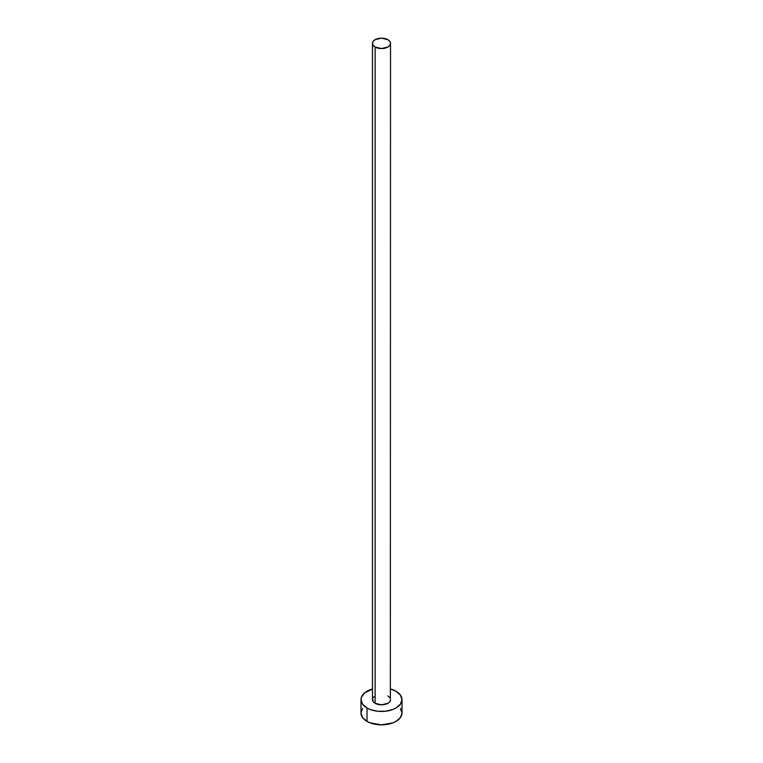 <?xml version="1.0" encoding="UTF-8"?>
<svg xmlns="http://www.w3.org/2000/svg" width="763" height="763" viewBox="0 0 763 763"><rect width="100%" height="100%" fill="white"/><g stroke="black" fill="none" stroke-linecap="round" stroke-linejoin="round"><path stroke-width="1.14" d="M372.478 43.357L373.164 45.351L375.119 47.039L381.5 48.565L387.881 47.039L389.836 45.351L390.522 43.357L389.836 41.364L387.881 39.676L381.5 38.15L375.119 39.676L373.164 41.364L372.478 43.357L372.478 699.623A9.022 5.207 0 0 0 375.119 703.305L375.119 47.039A9.022 5.207 180 0 1 372.478 43.357A9.022 5.207 180 0 1 378.047 38.551A9.022 5.207 180 0 1 387.881 39.676A9.022 5.207 180 0 1 390.522 43.357A9.022 5.207 180 0 1 384.953 48.174A9.022 5.207 180 0 1 375.119 47.039L375.119 703.305A9.022 5.207 0 0 0 384.953 704.43A9.022 5.207 0 0 0 390.522 699.623L389.836 701.617L387.881 703.305L381.5 704.831L375.119 703.305L373.164 701.617L372.649 698.603M362.559 708.484L360.994 713.014A20.506 11.836 0 0 0 367.003 721.378L367.003 707.988L370.112 709.466L377.504 711.23L385.496 711.23L392.888 709.466L395.997 707.988L400.441 704.154L402.006 699.623L400.441 695.093L395.997 691.249L390.522 688.989A20.506 11.836 180 0 1 395.997 691.249A20.506 11.836 180 0 1 402.006 699.623A20.506 11.836 180 0 1 389.349 710.553A20.506 11.836 180 0 1 367.003 707.988L367.003 721.378A20.506 11.836 0 0 0 389.349 723.953A20.506 11.836 0 0 0 402.006 713.014L400.441 708.484M367.003 707.988A20.506 11.836 180 0 1 360.994 699.623A20.506 11.836 180 0 1 372.478 688.989L364.456 693.042L361.395 697.306L360.994 699.623L362.559 704.154L367.003 707.988M373.164 697.63L374.004 696.724M387.881 695.932L389.836 697.63M390.351 698.603L390.522 43.357M360.994 699.623L360.994 713.014L362.559 717.544L367.003 721.378L370.112 722.857L381.5 724.85L392.888 722.857L395.997 721.378L400.441 717.544L402.006 713.014L402.006 699.623"/></g></svg>
